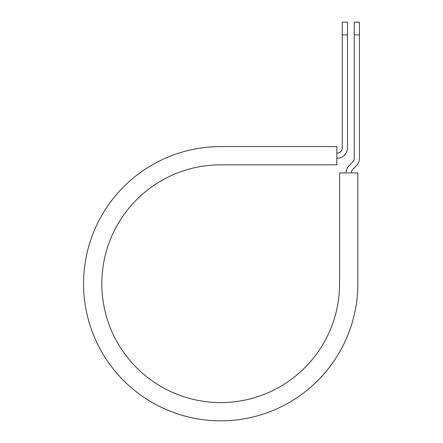 <?xml version="1.0" encoding="UTF-8"?>
<svg xmlns="http://www.w3.org/2000/svg" width="443" height="443" viewBox="0 0 443 443"><rect width="100%" height="100%" fill="white"/><g stroke="black" fill="none" stroke-linecap="round" stroke-linejoin="round"><path stroke-width="0.66" d="M342.262 34.892L342.262 22.15L347.478 22.15L347.478 34.892L342.262 34.892L342.262 147.873A5.216 5.216 0 0 1 337.045 153.095L336.83 153.095M347.478 34.892L347.478 147.873A10.438 10.438 0 0 1 337.045 158.312L336.83 158.312M351.316 172.92A5.216 5.216 0 0 1 352.844 169.226L356.382 165.693A10.438 10.438 0 0 0 359.439 158.312L359.439 22.15L354.223 22.15L354.223 158.312A5.216 5.216 0 0 1 352.694 162L349.156 165.538A10.438 10.438 0 0 0 346.099 172.92M359.439 34.892L354.223 34.892M220.703 146.572L336.83 146.572L336.83 164.835L220.703 164.835A118.874 118.874 0 0 0 101.824 283.708A118.874 118.874 0 0 0 220.703 402.587A118.874 118.874 0 0 0 339.576 283.708L339.576 172.92L357.839 172.92L357.839 283.708A137.142 137.142 0 0 1 220.703 420.85A137.142 137.142 0 0 1 83.561 283.708A137.142 137.142 0 0 1 220.703 146.572"/></g></svg>
